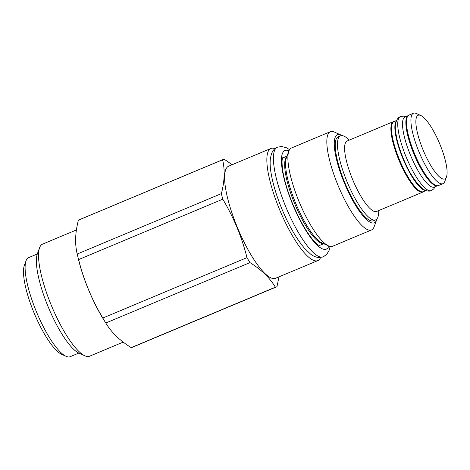 <?xml version="1.0" encoding="UTF-8"?>
<svg xmlns="http://www.w3.org/2000/svg" width="470" height="470" viewBox="0 0 470 470"><rect width="100%" height="100%" fill="white"/><g stroke="black" fill="none" stroke-linecap="round" stroke-linejoin="round"><path stroke-width="0.7" d="M376.981 218.844A47.734 12.255 -112.7 0 1 376.64 219.948L374.126 226.781A53.257 13.671 -112.7 0 1 371.512 229.947A53.257 13.671 -112.7 0 1 371.312 230.024A53.257 13.671 -112.7 0 1 338.165 185.721A53.257 13.671 -112.7 0 1 330.351 131.7A53.257 13.671 -112.7 0 1 330.551 131.624A53.257 13.671 -112.7 0 1 334.44 132.064L341.073 135.06A47.734 12.255 -112.7 0 1 342.101 135.595M376.64 219.948A47.734 12.255 -112.7 0 1 374.12 222.856A47.734 12.255 -112.7 0 1 344.269 182.801A47.734 12.255 -112.7 0 1 337.595 134.667A47.734 12.255 -112.7 0 1 341.073 135.06M349.328 140.101L347.418 138.45A45.549 11.691 67.3 0 0 340.486 135.818L338.259 136.752A45.549 11.691 67.3 0 0 344.798 182.618A45.549 11.691 67.3 0 0 373.456 220.771L375.689 219.837A45.549 11.691 67.3 0 0 378.673 213.051L378.832 210.531M328.501 245.892A53.257 13.671 -112.7 0 1 299.402 202.417A53.257 13.671 -112.7 0 1 288.821 151.175L286.412 157.691A47.987 12.32 67.3 0 0 295.947 203.863A47.987 12.32 67.3 0 0 322.173 243.037L328.501 245.892A53.257 13.671 -112.7 0 0 332.39 246.333A53.257 13.671 67.3 0 0 332.59 246.257L371.512 229.947M288.821 151.175A53.257 13.671 -112.7 0 1 291.429 148.009L330.351 131.7M320.593 257.525A60.771 15.598 67.3 0 1 317.838 260.58A60.771 15.598 67.3 0 1 317.608 260.668A60.771 15.598 -112.7 0 1 279.779 210.113A60.771 15.598 -112.7 0 1 270.873 148.479A60.771 15.598 -112.7 0 1 271.102 148.391A60.771 15.598 67.3 0 1 274.979 148.661M317.838 260.58L275.596 278.275A60.771 15.598 67.3 0 1 275.361 278.363A60.771 15.598 -112.7 0 1 237.538 227.815A60.771 15.598 -112.7 0 1 228.626 166.18L270.873 148.479M131.201 347.606A69.055 17.725 67.3 0 0 132.029 347.401A69.055 17.725 67.3 0 0 132.287 347.301L276.466 286.894A69.055 17.725 67.3 0 1 276.207 287A69.055 17.725 67.3 0 1 275.373 287.205L131.201 347.606C119.873 340.609 111.402 332.413 105.785 323.019A69.055 17.725 67.3 0 1 102.807 318.031L246.985 257.625C241.768 236.945 233.696 217.463 222.774 199.174A69.055 17.725 67.3 0 1 221.388 193.622L77.209 254.029C74.754 243.942 75.153 232.65 78.414 220.166A69.055 17.725 67.3 0 1 78.919 219.919L223.097 159.512A69.055 17.725 67.3 0 1 223.356 159.412A69.055 17.725 67.3 0 1 224.19 159.207L232.157 164.7M276.466 286.894A69.055 17.725 67.3 0 0 276.977 286.647L278.969 276.865M246.985 257.625A69.055 17.725 67.3 0 0 249.964 262.613C261.291 269.615 269.762 277.811 275.373 287.205M223.097 159.512A69.055 17.725 67.3 0 0 222.586 159.765C225.042 169.852 224.642 181.144 221.388 193.622M78.414 220.166L222.586 159.765M249.964 262.613L105.785 323.019L106.079 323.489L103.817 319.87A60.771 15.598 -112.7 0 1 78.502 259.452L77.45 255.051A69.055 17.725 67.3 0 0 78.596 259.581L222.774 199.174M102.807 318.031C91.879 299.743 83.807 280.261 78.596 259.581M77.209 254.029A69.055 17.725 67.3 0 0 77.45 255.051M123.234 342.113L89.547 356.225A60.771 15.598 -112.7 0 1 89.318 356.313A60.771 15.598 -112.7 0 1 84.888 355.814A60.771 15.598 -112.7 0 1 51.682 306.205A60.771 15.598 -112.7 0 1 39.603 247.737A60.771 15.598 -112.7 0 1 42.582 244.124L76.416 229.947M84.888 355.814L78.989 353.152A55.86 14.341 -112.7 0 1 48.463 307.55A55.86 14.341 -112.7 0 1 37.365 253.812L39.603 247.737M78.813 353.07L70.189 356.683A53.709 13.789 -112.7 0 1 69.983 356.759A53.709 13.789 -112.7 0 1 66.064 356.319A53.709 13.789 -112.7 0 1 36.719 312.474A53.709 13.789 -112.7 0 1 26.044 260.797A53.709 13.789 -112.7 0 1 28.676 257.607L37.3 253.994M66.064 356.319L61.641 354.321A50.026 12.843 -112.7 0 1 34.304 313.484A50.026 12.843 -112.7 0 1 24.364 265.35L26.044 260.797M340.486 135.818A45.549 11.691 67.3 0 0 347.024 181.684A45.549 11.691 67.3 0 0 375.689 219.837M376.629 211.453A38.182 9.8 -112.7 0 1 352.606 179.47A38.182 9.8 67.3 0 1 347.124 141.024L393.419 121.63A38.182 9.8 67.3 0 0 398.901 160.076A38.182 9.8 -112.7 0 0 422.93 192.06L376.629 211.453M394.377 121.425A38.182 9.8 67.3 0 0 393.419 121.63M423.746 191.519A38.182 9.8 -112.7 0 1 422.93 192.06M425.949 190.591L423.405 191.66A38 9.753 67.3 0 1 423.259 191.713A38 9.753 -112.7 0 1 399.612 160.106A38 9.753 -112.7 0 1 394.036 121.571L396.58 120.502M425.603 190.462A38 9.753 -112.7 0 1 403.066 158.983A38 9.753 -112.7 0 1 396.433 120.843M437.552 185.732L434.403 187.048A38 9.753 67.3 0 1 434.257 187.107A38 9.753 -112.7 0 1 410.61 155.5A38 9.753 -112.7 0 1 405.034 116.96L408.189 115.638M437.523 185.732A38 9.753 -112.7 0 1 414.064 154.377A38 9.753 -112.7 0 1 408.166 115.661M446.5 176.843L444.82 181.397A38.182 9.8 -112.7 0 1 442.952 183.67L438.51 185.527A38.182 9.8 -112.7 0 1 414.487 153.543A38.182 9.8 67.3 0 1 409.006 115.097L413.441 113.241A38.182 9.8 -112.7 0 1 416.373 113.499L420.797 115.497A34.498 8.854 -112.7 0 1 439.855 144.161A34.498 8.854 -112.7 0 1 446.5 176.843A34.498 8.854 -112.7 0 1 423.1 150A34.498 8.854 -112.7 0 1 420.797 115.497M442.952 183.67A38.182 9.8 -112.7 0 1 418.923 151.687A38.182 9.8 -112.7 0 1 413.441 113.241M286.888 156.416A47.452 12.179 67.3 0 0 294.919 204.291A47.452 12.179 67.3 0 0 323.413 243.595M328.865 246.051A53.462 13.724 -112.7 0 1 326.086 249.2A53.462 13.724 67.3 0 1 292.646 204.333A53.462 13.724 67.3 0 1 285.167 150.418A53.462 13.724 -112.7 0 1 288.962 150.811M277.359 147.227C275.637 148.167 273.834 148.543 271.478 153.766L270.403 158.272C269.897 162.403 270.121 167.326 271.061 173.042C272.923 184.128 276.642 196.372 282.223 209.761C289.109 226.017 296.523 238.842 304.466 248.236L310.435 253.976C312.997 256.074 315.863 257.272 319.042 257.572L323.284 256.832A59.42 15.252 -112.7 0 1 323.278 256.837A59.42 15.252 -112.7 0 1 323.055 256.92A59.42 15.252 67.3 0 1 286.071 207.499A59.42 15.252 67.3 0 1 277.353 147.227A59.42 15.252 67.3 0 0 277.353 147.227L281.571 146.487L286.318 147.703L289.579 149.63M405.833 116.625L403.413 116.125L400.399 116.642A40.085 10.287 -112.7 0 1 400.405 116.642A40.085 10.287 -112.7 0 0 406.28 157.297A40.085 10.287 -112.7 0 0 431.225 190.638A40.085 10.287 67.3 0 0 431.378 190.579A40.085 10.287 67.3 0 0 431.384 190.579L433.822 188.834L435.197 186.719M286.976 156.175L282.605 158.002M323.648 243.701L319.277 245.534M319.682 245.687C319.947 245.499 319.776 246.891 314.013 241.051C306.887 232.967 299.842 220.747 292.886 204.397C287.687 191.707 284.297 180.433 282.728 170.575C281.871 163.954 281.83 159.759 282.611 157.996L282.781 157.609M323.278 256.837L326.762 254.346L329.182 250.228L330.14 246.439M400.405 116.642C398.948 117.189 396.281 118.74 395.481 124.973C395.006 127.194 395.505 131.947 396.986 139.232C398.419 145.365 400.546 151.822 403.36 158.596C408.659 171.603 414.846 181.467 421.919 188.188C426.56 192.042 430.596 191.108 430.99 190.732L431.384 190.579"/></g></svg>
